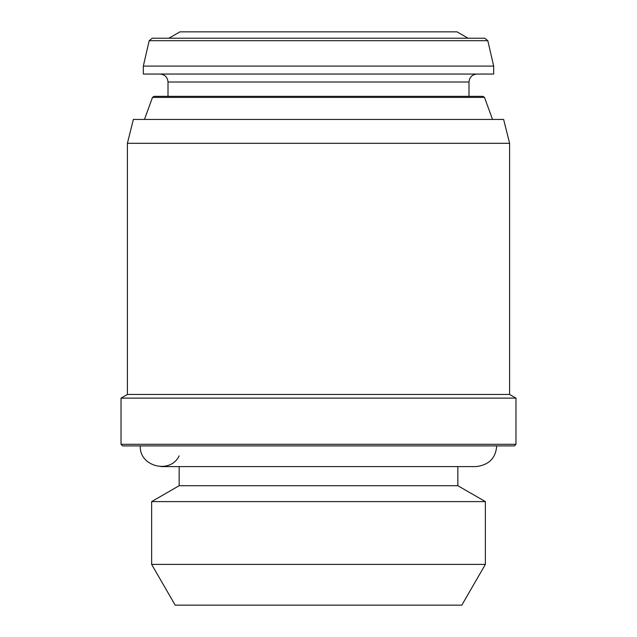 <?xml version="1.0" encoding="UTF-8"?>
<svg xmlns="http://www.w3.org/2000/svg" width="637" height="637" viewBox="0 0 637 637"><rect width="100%" height="100%" fill="white"/><g stroke="black" fill="none" stroke-linecap="round" stroke-linejoin="round"><path stroke-width="0.96" d="M151.646 564.398L175.175 605.15L461.825 605.15L485.354 564.398L485.354 501.598L151.646 501.598L151.646 564.398L485.354 564.398M151.646 501.598L179.156 485.713L457.844 485.713L485.354 501.598M179.156 485.713L179.156 466.603M179.156 455.853C170.286 474.525 139.105 466.539 140.299 445.9M121.03 444.308L122.623 445.9L514.378 445.9L515.97 444.308L515.97 398.125L121.03 398.125L121.03 444.308L515.97 444.308M121.03 398.125L127.4 394.446L509.6 394.446L515.97 398.125M127.4 394.446L127.4 143.325L509.6 143.325L509.6 394.446M127.4 143.325L133.372 119.438L503.628 119.438L509.6 143.325M152.498 97.397L484.502 97.397L483.005 96.346L153.995 96.346L152.498 97.397L144.472 119.438M483.005 96.346L468.991 96.346L468.991 82.014C469.461 77.181 472.121 74.521 476.954 74.051M160.046 74.051C164.879 74.521 167.539 77.181 168.009 82.014L168.009 96.346L468.991 96.346M143.325 74.051L493.675 74.051L493.675 66.089L143.325 66.089L143.325 74.051M149.185 40.688L487.815 40.688L484.709 38.22L152.291 38.22L149.185 40.688L143.325 66.089M484.709 38.22L468.084 38.22L457.048 31.85L179.953 31.85L168.916 38.22M168.009 82.014L468.991 82.014M457.844 485.713L457.844 466.603M496.701 445.9C495.761 458.186 488.858 465.082 475.998 466.603L161.002 466.603M484.502 97.397L492.528 119.438M487.815 40.688L493.675 66.089"/></g></svg>

